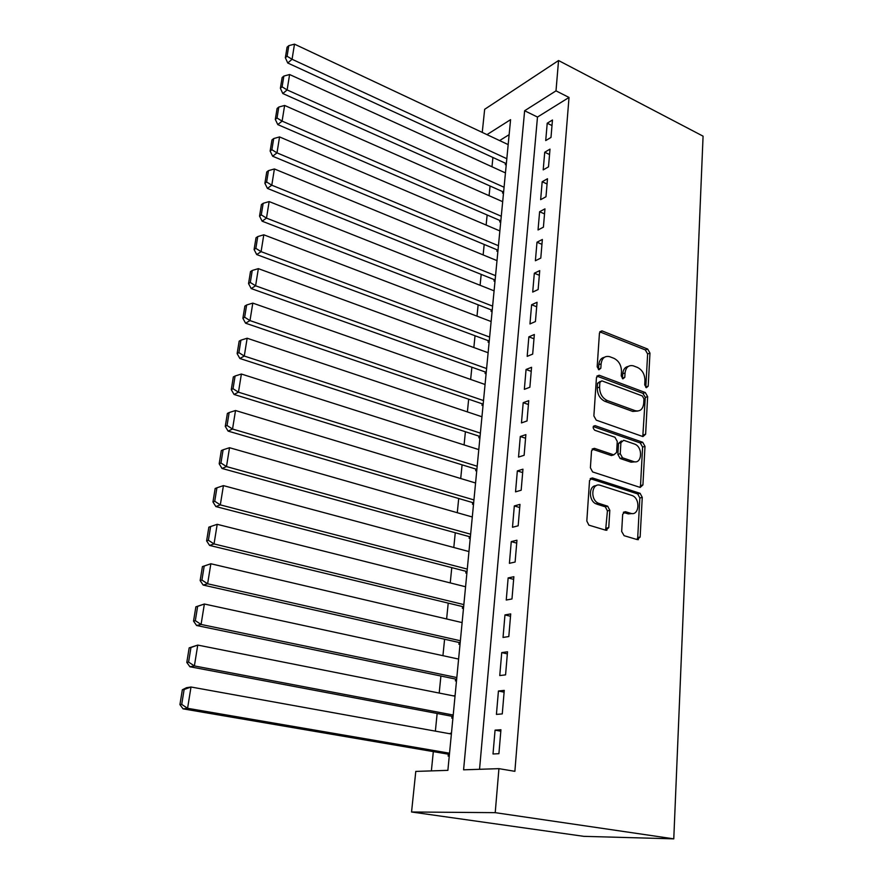 <?xml version="1.0" encoding="UTF-8"?>
<svg xmlns="http://www.w3.org/2000/svg" width="883" height="883" viewBox="0 0 883 883"><rect width="100%" height="100%" fill="white"/><g stroke="black" fill="none" stroke-linecap="round" stroke-linejoin="round"><path stroke-width="1.32" d="M646.334 387.714L648.199 386.169L649.965 353.112L647.658 349.05L601.996 330.882L599.447 333.079L597.173 366.831L598.939 369.789L600.837 368.211L601.124 363.818C601.952 358.101 604.756 355.706 609.546 356.644L613.928 358.321C618.862 360.849 621.378 365.275 621.5 371.588L621.235 375.948L622.89 378.851L624.8 377.306L625.065 372.946C625.837 367.273 628.575 364.889 633.243 365.805L637.504 367.438C642.316 369.911 644.8 374.271 644.943 380.529L644.711 384.845L646.334 387.714M645.793 387.383L647.625 353.973L645.33 349.922L599.778 331.831M598.442 369.547L598.806 364.69L601.124 363.818M622.405 378.575L622.725 373.796L625.065 372.946M621.676 531.478L624.115 535.694L637.36 539.634L640.142 537.019L642.261 497.383L640.109 493.321L592.471 477.957L589.546 480.484L586.82 521.025L588.895 525.153L605.87 530.253L608.762 527.604L609.822 510.319L607.703 506.213L598.354 503.211C589.712 499.568 591.798 482.085 600.429 485.352L632.349 495.606C640.76 498.917 639.149 516.378 630.661 513.31L625.495 511.71L622.67 514.281L621.676 531.478M498.928 768.651L495.22 812.658L673.773 838.85L703.078 136.17L558.553 60.53L556.003 90.85L524.634 110.75L463.586 769.821L498.928 768.651L514.877 771.323L569.016 97.45L556.003 90.85M642.934 436.577L645.628 434.237L647.636 396.633L645.307 392.549L599.204 375.242L596.455 377.516L593.873 415.937L596.246 420.142L642.934 436.577M644.987 446.345L642.923 484.955L640.186 487.427L592.614 471.93L590.396 467.769L591.533 450.783L594.436 448.343L613.773 454.866L616.588 452.449L617.261 441.412L614.954 437.262L594.756 430.253C592.526 427.847 592.659 426.312 595.131 425.65L642.703 442.262L644.987 446.345L642.603 447.052L640.517 485.584L642.923 484.955M450.286 733.828L451.434 733.453M448.321 754.192L448.145 756.102L449.248 756.047M453.95 695.992L455.043 695.936M451.986 716.279L451.809 718.155L452.913 718.067M455.584 679.06L455.407 680.903L456.511 680.771M459.116 642.493L458.939 644.314L460.043 644.137M462.593 606.588L462.416 608.365L463.509 608.166M466.003 571.312L465.827 573.056L466.908 572.813M469.348 536.643L469.182 538.354L470.264 538.078M472.637 502.57L472.482 504.259L473.553 503.95M475.882 469.083L475.716 470.749L476.787 470.407M479.061 436.169L478.895 437.802L479.966 437.427M482.184 403.807L482.03 405.407L483.089 405.01M485.264 371.975L485.109 373.553L486.158 373.123M488.288 340.683L488.133 342.229L489.182 341.776M491.257 309.889L491.114 311.423L492.151 310.937M494.193 279.613L494.039 281.114L495.076 280.606M497.063 249.812L496.919 251.291L497.946 250.761M499.899 220.496L499.756 221.953L500.782 221.39M502.692 191.644L502.548 193.079L503.564 192.494M550.992 137.439L552.46 120.011L547.217 123.223L545.716 140.574L550.992 137.439M548.509 166.854L549.999 149.139L544.723 152.24L543.2 169.878L548.509 166.854M545.981 196.754L547.493 178.752L542.184 181.732L540.65 199.657L545.981 196.754M543.409 227.163L544.954 208.863L539.612 211.721L538.045 229.955L543.409 227.163M540.793 258.09L542.361 239.47L536.985 242.207L535.396 260.75L540.793 258.09M538.133 289.547L539.734 270.617L534.325 273.222L532.703 292.074L538.133 289.547M535.429 321.555L537.063 302.284L531.61 304.756L529.966 323.94L535.429 321.555M532.681 354.105L534.336 334.502L528.862 336.842L527.184 356.357L532.681 354.105M529.877 387.24L531.566 367.295L526.058 369.48L524.347 389.337L529.877 387.24M527.03 420.959L528.74 400.661L523.2 402.692L521.467 422.913L527.03 420.959M524.127 455.286L525.871 434.613L520.297 436.5L518.531 457.074L524.127 455.286M521.169 490.231L522.957 469.182L517.339 470.915L515.54 491.853L521.169 490.231M638.365 539.679L637.162 539.314M606.908 530.297L605.782 529.966M518.166 525.804L519.977 504.381L514.325 505.937L512.493 527.261L518.166 525.804M515.109 562.041L516.952 540.219L511.268 541.61L509.403 563.321L515.109 562.041M511.985 598.95L513.862 576.72L508.144 577.923L506.246 600.043L511.985 598.95M508.807 636.555L510.716 613.906L504.966 614.921L503.034 637.449L508.807 636.555M505.573 674.866L507.515 651.786L501.732 652.603L499.756 675.561L505.573 674.866M502.272 713.905L504.259 690.385L498.431 691.003L496.423 714.402L502.272 713.905M569.016 97.45L537.482 117.053L479.546 769.292M495.065 730.142L493.012 753.983L498.906 753.696L500.937 729.733L495.065 730.142L500.804 731.212M492.913 157.472L491.974 166.777M490.054 186.004L489.083 195.684M487.14 214.988L486.136 225.066M484.193 244.448L483.133 254.922M481.191 274.381L480.087 285.275M478.133 304.812L476.997 316.147M475.032 335.75L473.851 347.527M471.875 367.207L470.65 379.436M468.663 399.193L467.394 411.897M465.407 431.732L464.083 444.922M462.085 464.833L460.705 478.52M458.707 498.498L457.284 512.703M455.264 532.758L453.796 547.493M451.776 567.626L450.242 582.912M448.211 603.111L446.621 618.961M444.591 639.237L442.935 655.672M440.904 676.025L439.193 693.056M437.14 713.475L435.374 731.135M433.321 751.621L431.379 770.892M509.138 134.669L499.623 140.574M505.429 163.245L505.297 164.657L506.312 164.05M457.626 658.85L458.63 658.718M453.972 695.727L455.076 695.605M450.352 733.254L451.456 733.177M486.986 134.635L510.584 119.658L447.88 770.351L415.783 771.411L411.555 811.996L583.829 836.344L673.773 838.85M482.25 132.406L484.657 109.304L558.553 60.53M411.555 811.996L495.22 812.658M537.482 117.053L524.634 110.75M547.217 123.223L551.996 125.563M544.723 152.24L549.546 154.525M542.184 181.732L547.052 183.973M539.612 211.721L544.524 213.907M536.985 242.207L541.952 244.337M534.325 273.222L539.336 275.286M531.61 304.756L536.676 306.765M528.862 336.842L533.972 338.785M526.058 369.48L531.224 371.368M523.2 402.692L528.42 404.513M520.297 436.5L525.562 438.244M598.266 503.167L598.221 503.829M517.339 470.915L522.67 472.582M514.325 505.937L519.712 507.537M511.268 541.61L516.698 543.122M508.144 577.923L513.641 579.358M504.966 614.921L510.517 616.268M501.732 652.603L507.339 653.873M498.431 691.003L504.105 692.173M628.299 366.401C625.021 367.019 623.166 369.491 622.725 373.796M604.402 357.284C601.124 357.968 599.27 360.43 598.806 364.69M642.791 436.522L645.285 397.427L642.956 393.343L596.875 376.092M643.95 398.807L642.316 395.937L601.82 380.838L599.888 382.427L599.579 387.107C599.678 393.586 602.25 398.056 607.283 400.54L635.109 410.661C640.032 411.787 642.901 409.37 643.707 403.41L643.95 398.807M600.197 381.423L597.57 383.266L599.888 382.427M637.846 411.036L632.703 411.423L604.943 401.335C599.921 398.862 597.35 394.403 597.261 387.946L597.57 383.266M639.943 487.35L640.517 485.584M592.118 449.072L611.4 455.562L613.608 454.911M593.266 426.577L640.241 442.946L642.625 442.228M633.442 461.5C642.073 464.822 643.277 447.03 634.667 444.094L623.685 440.286L620.904 442.67L620.241 453.685L622.493 457.802L633.442 461.5L631.058 462.184L635.285 461.809M621.466 440.959L618.53 443.387L620.904 442.67M631.058 462.184L620.12 458.498L617.868 454.381L618.53 443.387M642.603 447.052L640.241 442.946M632.228 513.564L628.255 513.895L623.343 512.372M596.124 485.716C588.597 485.429 588.431 500.716 595.97 503.818L599.259 503.564M605.617 530.175L607.427 510.915L605.308 506.82L596.875 504.171M637.007 539.524L637.714 537.548L639.844 497.99L637.703 493.939L590.197 478.652M506.82 158.708L292.063 59.271L294.492 44.15L508.178 144.602M287.074 56.247L288.796 45.662L287.074 47.174L285.352 57.748L287.074 56.247L292.063 59.271L287.748 63.002L506.345 163.664M294.492 44.15L288.796 45.662M285.352 57.748L287.748 63.002M504.072 187.24L287.13 89.923L289.602 74.525L505.451 172.913M282.096 86.854L283.851 76.081L282.13 77.549L280.375 88.311L282.096 86.854L287.13 89.923L282.803 93.532L503.608 192.053M289.602 74.525L283.851 76.081M280.375 88.311L282.803 93.532M501.279 216.247L282.107 121.114L284.624 105.452L502.681 201.688M277.03 118.002L278.818 107.042L277.096 108.466L275.308 119.404L277.03 118.002L282.107 121.114L277.77 124.591L500.827 220.893M284.624 105.452L278.818 107.042M275.308 119.404L277.77 124.591M498.431 245.717L276.997 152.869L279.558 136.92L499.866 230.927M271.876 149.724L273.697 138.554L271.964 139.922L270.143 151.07L271.876 149.724L276.997 152.869L272.648 156.214L498.001 250.209M279.558 136.92L273.697 138.554M270.143 151.07L272.648 156.214M495.551 275.673L271.787 185.198L274.403 168.962L496.997 260.628M266.633 182.008L268.476 170.64L266.743 171.953L264.889 183.3L266.633 182.008L271.787 185.198L267.428 188.41L495.131 279.988M274.403 168.962L268.476 170.64M264.889 183.3L267.428 188.41M492.615 306.125L266.489 218.112L269.149 201.578L494.094 290.838M261.291 214.878L263.167 203.311L261.423 204.569L259.547 216.125L261.291 214.878L266.489 218.112L262.119 221.18L492.217 310.264M269.149 201.578L263.167 203.311M259.547 216.125L262.119 221.18M489.635 337.074L261.092 251.644L263.796 234.801L491.125 321.533M255.849 248.366L257.759 236.578L256.015 237.781L254.094 249.547L255.849 248.366L261.092 251.644L256.71 254.569L489.248 341.037M263.796 234.801L257.759 236.578M254.094 249.547L256.71 254.569M486.599 368.553L255.595 285.794L258.355 268.642L488.122 352.747M250.297 282.472L252.251 270.463L250.496 271.6L248.542 283.598L250.297 282.472L255.595 285.794L251.202 288.564L486.235 372.328M258.355 268.642L252.251 270.463M248.542 283.598L251.202 288.564M483.509 400.562L249.988 320.595L252.803 303.112L485.065 384.491M244.646 317.229L246.644 304.988L244.889 306.059L242.891 318.277L244.646 317.229L249.988 320.595L245.584 323.2L483.167 404.138M252.803 303.112L246.644 304.988M242.891 318.277L245.584 323.2M480.374 433.111L244.282 356.048L247.152 338.233L481.952 416.765M238.896 352.637L240.927 340.165L239.161 341.169L237.13 353.619L238.896 352.637L244.282 356.048L239.867 358.487L480.054 436.489M247.152 338.233L240.927 340.165M237.13 353.619L239.867 358.487M477.184 466.235L238.465 392.184L241.39 374.028L478.785 449.602M233.024 388.719L235.099 376.015L233.333 376.953L231.269 389.635L233.024 388.719L238.465 392.184L234.039 394.447L476.875 469.392M241.39 374.028L235.099 376.015M231.269 389.635L234.039 394.447M473.939 499.921L232.538 429.028L235.518 410.518L475.573 483.001M227.052 425.507L229.15 412.549L227.384 413.421L225.275 426.357L227.052 425.507L232.538 429.028L228.101 431.103L473.652 502.869M235.518 410.518L229.15 412.549M225.275 426.357L228.101 431.103M470.639 534.204L226.489 466.577L229.525 447.714L472.295 516.985M220.949 463.012L223.101 449.8L221.324 450.595L219.183 463.785L220.949 463.012L226.489 466.577L222.041 468.465L470.374 536.919M229.525 447.714L223.101 449.8M219.183 463.785L222.041 468.465M467.273 569.094L220.32 504.877L223.421 485.628L468.961 551.566M214.735 501.257L216.92 487.791L215.154 488.509L212.958 501.952L214.735 501.257L220.32 504.877L215.871 506.566L467.03 571.577M223.421 485.628L216.92 487.791M212.958 501.952L215.871 506.566M463.851 604.601L214.039 543.939L217.196 524.314L465.573 586.765M208.388 540.264L210.629 526.533L208.852 527.162L206.611 540.871L208.388 540.264L214.039 543.939L209.569 545.418L463.63 606.842M217.196 524.314L210.629 526.533M206.611 540.871L209.569 545.418M202.428 566.588L200.143 580.584L201.92 580.065L204.205 566.047L202.428 566.588L210.849 563.762L462.118 622.592M460.363 640.749L207.626 583.784L203.145 585.054L460.175 642.736M204.205 566.047L210.849 563.762L207.626 583.784L201.92 580.065M200.143 580.584L203.145 585.054M195.871 606.82L193.543 621.091L195.32 620.661L197.649 606.356L195.871 606.82L204.37 604.016L458.597 659.071M456.82 677.548L201.081 624.447L196.6 625.495L456.654 679.281M197.649 606.356L204.37 604.016L201.081 624.447L195.32 620.661M193.543 621.091L196.6 625.495M189.172 647.868L186.799 662.438L188.587 662.095L190.96 647.504L189.172 647.868L197.748 645.087L455.021 696.201M453.211 715.031L194.392 665.937L189.911 666.753L453.067 716.488M190.96 647.504L197.748 645.087L194.392 665.937L188.587 662.095M186.799 662.438L189.911 666.753M182.351 689.766L179.922 704.634L181.71 704.391L184.139 689.491L182.351 689.766L186.512 687.702L191.004 687.007L451.379 734.027M449.524 753.199L187.582 708.298L183.09 708.861L449.414 754.369M184.139 689.491L191.004 687.007L187.582 708.298L181.71 704.391M179.922 704.634L183.09 708.861M645.848 386.975L648.199 386.169M598.519 369.083L600.837 368.211M622.471 378.134L624.8 377.306M599.943 331.887L602.239 330.959M645.33 349.922L647.658 349.05M647.625 353.973L649.965 353.112M596.974 376.125L599.292 375.275M642.956 393.343L645.307 392.549M645.285 397.427L647.636 396.633M643.254 434.966L645.628 434.237M597.261 387.946L599.579 387.107M604.943 401.335L607.283 400.54M632.703 411.423L635.065 410.65M592.14 449.05L594.436 448.343M611.4 455.562L613.773 454.866M593.475 426.191L595.131 425.65M617.868 454.381L620.241 453.685M620.274 458.553L622.647 457.858M623.508 512.195L625.495 511.71M628.255 513.895L630.661 513.31M604.976 506.687L607.372 506.08M607.427 510.915L609.822 510.319M606.356 528.177L608.762 527.604M590.252 478.575L592.471 477.957M637.46 493.851L639.866 493.233M639.844 497.99L642.261 497.383M637.714 537.548L640.142 537.019M599.822 331.754L601.996 330.882M596.886 376.092L599.204 375.242M632.758 411.434L635.109 410.661M620.12 458.498L622.493 457.802M640.318 442.968L642.703 442.262M595.97 503.818L598.354 503.211M605.308 506.82L607.703 506.213M637.703 493.939L640.109 493.321"/></g></svg>
